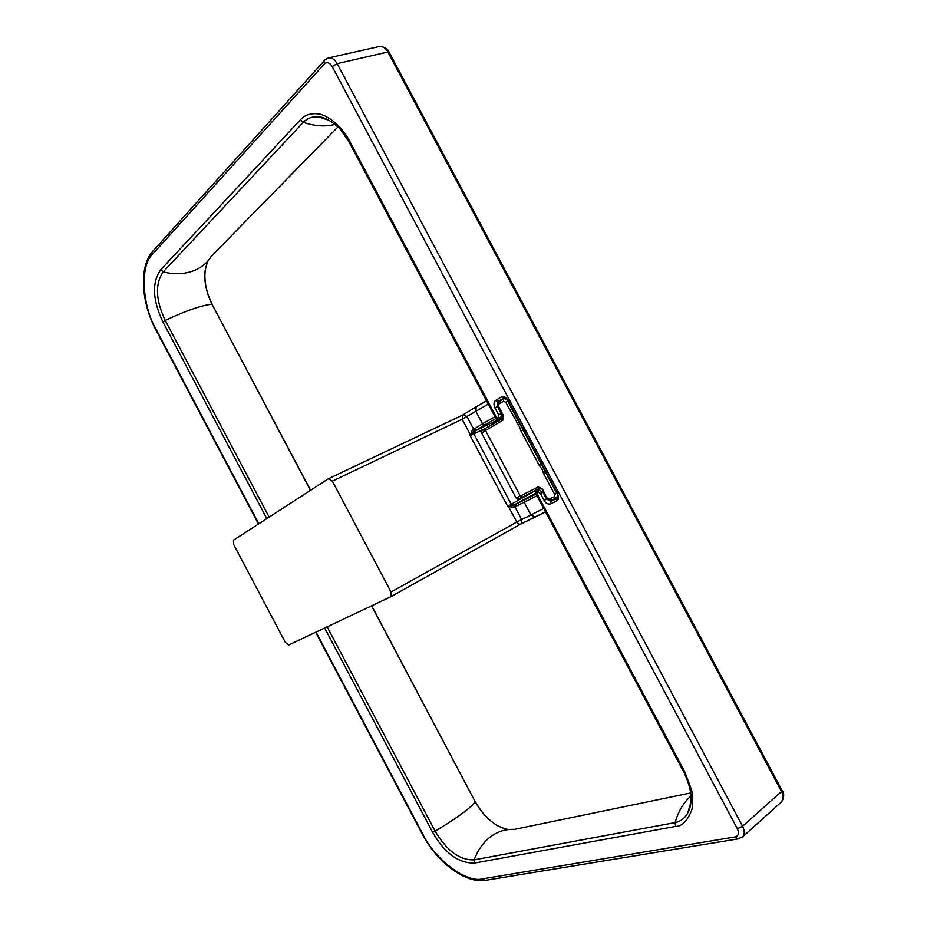 <?xml version="1.0" encoding="UTF-8"?>
<svg xmlns="http://www.w3.org/2000/svg" width="927" height="927" viewBox="0 0 927 927"><rect width="100%" height="100%" fill="white"/><g stroke="black" fill="none" stroke-linecap="round" stroke-linejoin="round"><path stroke-width="1.39" d="M690.719 792.944L514.242 829.422C505.91 828.947 497.996 831.392 490.487 836.768C483.326 842.4 477.88 850.094 474.149 859.862C459.722 860.337 446.698 850.731 435.064 831.032C453.28 820.685 470.36 808.286 475.308 801.948C484.311 817.579 495.296 826.791 508.263 829.561M208.077 260.661C202.7 273.106 204.021 287.66 212.04 304.334C203.87 304.508 183.952 311.321 165.249 320.499C155.62 299.977 154.948 283.743 163.233 271.82C182.909 277.254 202.955 270.557 211.02 256.57L337.903 126.976M335.018 124.369C325.504 126.906 314.925 126.246 303.291 122.352C307.602 117.984 312.863 116.199 319.073 116.999L329.525 120.51M691.021 801.646L687.857 812.759C685.076 818.112 680.824 821.392 675.099 822.597C678.402 811.125 683.709 802.237 691.021 795.945M349.433 142.781L349.803 141.425C340.406 123.453 324.577 113.824 317.486 113.836C310.313 113.14 304.624 115.133 300.406 119.815L303.291 122.352L163.233 271.82L160.719 269.78C151.761 282.515 152.503 299.919 162.943 322.017L165.249 320.499L269.154 517.092M496.13 418.877L349.178 142.306L341.182 130.498C341.009 129.259 327.463 116.686 319.073 116.999L325.887 118.714M683.512 771.519L684.798 771.878L536.64 493.048L535.748 493.442L683.732 771.948C691.89 788.854 693.269 802.458 687.857 812.759L690.441 805.818M327.138 626.826L435.064 831.032L432.515 832.11C444.392 852.933 458.367 863.269 474.427 863.095L474.149 859.862L675.099 822.597L675.586 826.421C681.866 826.478 687.22 821.113 691.635 810.325C692.863 807.116 693.106 795.169 691.496 789.746L684.798 771.878M494.937 407.857L497.405 406.524L501.148 413.558L498.668 414.89L494.937 407.857C493.465 404.184 493.72 401.692 495.702 400.406L501.298 396.976C503.975 396.061 506.13 397.104 507.764 400.082L557.556 493.755C559.027 497.451 558.703 499.862 556.582 500.974L550.684 503.859C547.927 504.52 545.736 503.384 544.126 500.429L540.383 493.384L543.384 491.785M545.505 511.808L535.134 517.092L530.939 514.96L543.72 508.436M535.876 490.279L511.252 504.253L473.871 433.859L485.597 428.309M463.558 414.612L466.999 416.64L473.72 429.282L472.33 430.105L470.522 434.983L462.167 419.259L332.353 481.148L391.032 592.005L390.916 596.687L288.818 644.937L285.389 642.469L233.639 544.462L233.5 540.174L328.378 478.761L463.488 414.67M474.427 431.333L473.871 433.859L470.128 435.609L473.882 431.565L497.741 419.896M535.655 493.222L513.129 505.482L507.637 506.246L470.128 435.609L470.661 435.134M508.344 506.096L511.252 504.253L513.639 505.192M508.378 506.293L513.454 507.544L514.902 506.826L521.623 519.502L521.275 523.801C519.456 524.555 517.95 523.975 516.745 522.052L508.378 506.293M332.353 481.148L328.552 478.668M488.286 404.102L462.167 419.259L463.245 414.775L476.246 406.71L475.818 411.182L482.538 423.813L494.983 416.71M537 495.794L514.902 506.826L515.285 504.404L513.129 505.482L513.454 507.544M476.652 406.466L486.548 400.835L476.652 406.466M472.33 430.105L473.882 431.565L475.957 430.348L484.775 424.89L482.538 423.813L473.72 429.282L475.957 430.348M498.726 419.722L498.865 420.452M537.996 489.943L536.258 490.974M495.945 418.517L484.775 424.89M499.746 419.271L500.348 419.572M391.032 592.005L516.745 522.052L530.939 514.96L524.218 502.295L524.612 499.85L536.061 494.033M540.337 488.008L522.457 497.115C515.563 500.429 518.761 499.016 516.165 498.089L520.314 496.049L485.505 430.51L481.6 433.013C480.395 432.133 481.773 430.534 485.736 428.228L485.505 430.51L502.805 420.29L503.338 415.354L498.656 406.547L498.911 404.056L503.558 401.229L505.713 402.26L519.421 426.64L521.044 431.09L523.083 429.989M545.736 472.608L543.674 473.697L542.075 469.259L539.294 465.435L541.345 464.346M518.703 421.739L516.652 422.851M503.268 417.845L502.805 420.29M540.406 487.973L538.193 486.895L520.314 496.049L522.446 497.115L540.163 487.892L542.562 489.155L538.193 486.895M542.11 489.363L546.803 498.193L542.562 489.155M310.464 490.36L212.04 304.334L310.603 490.267M371.704 605.76L475.308 801.948L371.553 605.829M379.085 46.559L379.444 46.477C382.735 46.072 385.562 47.903 387.915 51.993L389.247 52.468L781.924 790.233L781.519 791.542C783.697 796.003 783.605 799.526 781.264 802.11L780.997 802.342M327.984 58.053L328.61 57.903C331.878 57.509 334.717 59.421 337.138 63.639L387.915 51.993L781.519 791.542L742.573 826.247C744.821 830.835 744.787 834.416 742.457 837L741.982 837.394M324.902 59.954L323.998 61.02L324.392 63.928C327.057 61.703 329.653 62.572 332.179 66.535L337.138 63.639L742.573 826.247L737.359 828.75C739.271 833.13 738.564 835.853 735.238 836.907L482.816 878.796C466.64 883.582 434.496 859.086 422.805 834.126L316.049 632.063M300.406 119.815L160.719 269.78M536.884 490.58L536.942 490.545C536.107 490.313 535.713 491.287 535.771 493.477M503.349 417.243L499.108 419.386L496.907 418.251L496.084 418.784C497.88 420.093 498.911 420.348 499.143 419.537L499.027 419.583M498.668 414.89L498.413 417.359L496.907 418.251L349.803 141.425M474.427 863.095L675.586 826.421M162.943 322.017L266.837 518.599M324.647 627.996L432.515 832.11M153.256 250.73L152.341 251.75L152.573 254.207L324.392 63.928M156.327 329.78L155.991 329.143C142.121 305.69 139.838 265.273 152.573 254.207M422.503 833.547L422.805 834.126M258.83 523.778L155.991 329.143M486.177 880.221L484.856 880.43L482.816 878.796M738.946 838.784L737.614 838.958L735.238 836.907M332.179 66.535L737.359 828.75M538.216 492.26L536.64 493.048L536.965 490.615L538.529 489.827L538.216 492.26L540.383 493.384M544.126 500.429L546.617 499.12L542.874 492.075L538.529 489.827L541.217 488.274M550.684 503.859L550.986 501.403L546.617 499.12L547.173 498.796M556.582 500.974L556.872 498.506L550.986 501.403L557.73 497.44M557.556 493.755L556.872 498.506L557.521 497.996M501.298 396.976L504.404 397.857M495.702 400.406L497.926 401.565L504.01 397.926M497.996 406.269L497.405 406.524L497.926 401.565L503.639 399.004M498.413 417.359L500.615 418.494L501.681 413.315M390.985 596.64L521.171 523.848M463.036 414.879L328.703 478.61M545.516 511.808L521.287 523.79L390.916 596.687M537.683 489.352L539.641 488.992M524.612 499.85L515.285 504.404M503.002 418.007L485.736 428.228L503.037 418.181L502.909 415.62L498.656 406.547M485.713 428.251L481.982 430.893M521.044 431.09L539.294 465.435M543.674 473.697L554.636 494.311L554.311 496.71L549.433 499.12L547.243 497.984M518.239 499.027L522.457 497.115M507.753 401.148L505.713 402.26M503.558 401.229L503.755 398.934L499.108 401.773L498.911 404.056M503.732 398.958L499.108 401.773C497.695 403.083 497.405 404.763 498.239 406.814M549.433 499.12L551.553 500.232L556.663 497.706L554.311 496.71M546.803 498.193C548.32 500.047 549.908 500.731 551.553 500.232L556.409 497.834M554.636 494.311L556.698 493.234M506.13 398.772L504.184 398.703L505.342 398.193M556.803 497.614L557.764 496.003M205.191 269.942C203.998 281.194 206.339 292.665 212.237 304.346M475.412 801.774C481.553 812.921 489.433 821.16 499.027 826.513M388.992 51.97C387.857 48.749 384.682 46.906 379.444 46.477L328.61 57.903C325.644 59.177 324.114 60.209 323.998 61.02L152.341 251.75C138.911 267.208 141.286 302.561 155.701 329.525L258.459 524.022M782.168 790.696C784.451 793.616 784.149 797.417 781.264 802.11L742.457 837L737.614 838.958L484.856 880.43C464.497 883.35 436.652 861.565 422.33 834.173L315.655 632.249M504.137 397.857L507.336 400.36L557.092 493.975M535.134 517.092L521.565 523.651M516.165 498.089L481.6 433.013"/></g></svg>
